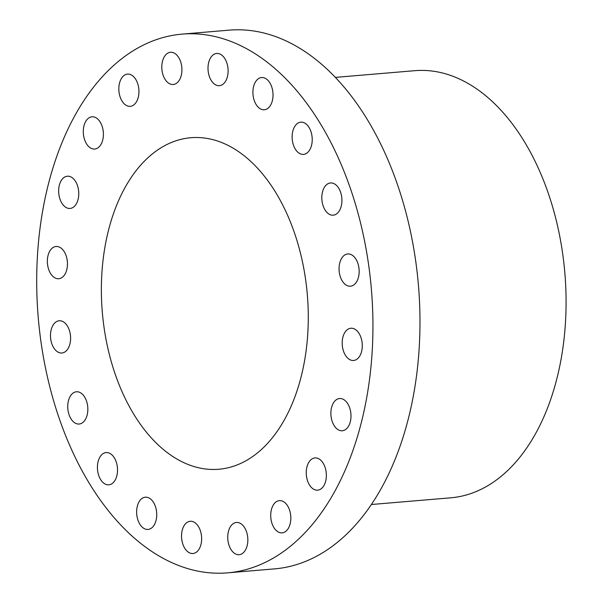 <?xml version="1.0" encoding="UTF-8"?>
<svg xmlns="http://www.w3.org/2000/svg" width="603" height="603" viewBox="0 0 603 603"><rect width="100%" height="100%" fill="white"/><g stroke="black" fill="none" stroke-linecap="round" stroke-linejoin="round"><path stroke-width="0.9" d="M128.492 74.101A16.175 10.002 -94.8 0 0 127.527 74.101A16.175 10.002 -94.8 0 0 118.866 90.277A16.175 10.002 -94.8 0 0 129.276 106.339A16.175 10.002 -94.8 0 0 130.248 106.332A16.175 10.002 -94.8 0 0 138.909 90.156A16.175 10.002 -94.8 0 0 128.492 74.101M227.557 572.85L274.599 568.878A270.325 167.167 -94.8 0 0 416.696 374.493A270.325 167.167 -94.8 0 0 337.145 79.279A270.325 167.167 -94.8 0 0 229.132 30.15L182.098 34.122A270.325 167.167 -94.8 0 0 39.994 228.507A270.325 167.167 -94.8 0 0 119.545 523.721A270.325 167.167 -94.8 0 0 227.557 572.85A270.325 167.167 -94.8 0 0 369.654 378.458A270.325 167.167 -94.8 0 0 290.111 83.252A270.325 167.167 -94.8 0 0 182.098 34.122M89.87 117.366A16.175 10.002 -94.8 0 0 83.583 135.509A16.175 10.002 -94.8 0 0 94.709 149.039A16.175 10.002 -94.8 0 0 96.819 148.481A16.175 10.002 -94.8 0 0 103.105 130.338A16.175 10.002 -94.8 0 0 91.988 116.809A16.175 10.002 -94.8 0 0 89.87 117.366M62.493 178.857A16.175 10.002 -94.8 0 0 59.456 197.369A16.175 10.002 -94.8 0 0 70.076 208.442A16.175 10.002 -94.8 0 0 74.938 205.789A16.175 10.002 -94.8 0 0 77.975 187.284A16.175 10.002 -94.8 0 0 67.355 176.212A16.175 10.002 -94.8 0 0 62.493 178.857M49.054 252.544A16.175 10.002 -94.8 0 0 48.881 269.986A16.175 10.002 -94.8 0 0 58.777 278.722A16.175 10.002 -94.8 0 0 65.772 272.669A16.175 10.002 -94.8 0 0 65.946 255.227A16.175 10.002 -94.8 0 0 56.056 246.491A16.175 10.002 -94.8 0 0 49.054 252.544M50.863 331.22A16.175 10.002 -94.8 0 0 61.898 353.004A16.175 10.002 -94.8 0 0 70.219 342.557A16.175 10.002 -94.8 0 0 59.177 320.773A16.175 10.002 -94.8 0 0 50.863 331.22M67.74 407.183A16.175 10.002 -94.8 0 0 79.151 424.022A16.175 10.002 -94.8 0 0 87.842 408.623A16.175 10.002 -94.8 0 0 76.43 391.784A16.175 10.002 -94.8 0 0 67.74 407.183M98.033 472.993A16.175 10.002 -94.8 0 0 108.834 484.812A16.175 10.002 -94.8 0 0 116.914 464.4A16.175 10.002 -94.8 0 0 106.113 452.582A16.175 10.002 -94.8 0 0 98.033 472.993M138.788 522.206A16.175 10.002 -94.8 0 0 148.044 529.434A16.175 10.002 -94.8 0 0 156.011 520.585A16.175 10.002 -94.8 0 0 154.587 504.425A16.175 10.002 -94.8 0 0 145.331 497.196A16.175 10.002 -94.8 0 0 137.363 506.045A16.175 10.002 -94.8 0 0 138.788 522.206M186.003 550.011A16.175 10.002 -94.8 0 0 192.952 553.509A16.175 10.002 -94.8 0 0 201.394 542.323A16.175 10.002 -94.8 0 0 197.181 524.776A16.175 10.002 -94.8 0 0 190.231 521.278A16.175 10.002 -94.8 0 0 181.789 532.464A16.175 10.002 -94.8 0 0 186.003 550.011M235.057 553.69A16.175 10.002 -94.8 0 0 239.15 554.692A16.175 10.002 -94.8 0 0 247.825 541.042A16.175 10.002 -94.8 0 0 240.529 523.472A16.175 10.002 -94.8 0 0 236.436 522.462A16.175 10.002 -94.8 0 0 227.761 536.112A16.175 10.002 -94.8 0 0 235.057 553.69M281.156 532.871A16.175 10.002 -94.8 0 0 282.129 532.864A16.175 10.002 -94.8 0 0 290.789 516.688A16.175 10.002 -94.8 0 0 280.372 500.626A16.175 10.002 -94.8 0 0 279.408 500.633A16.175 10.002 -94.8 0 0 270.747 516.809A16.175 10.002 -94.8 0 0 281.156 532.871M319.786 489.598A16.175 10.002 -94.8 0 0 326.065 471.463A16.175 10.002 -94.8 0 0 314.947 457.926A16.175 10.002 -94.8 0 0 312.829 458.491A16.175 10.002 -94.8 0 0 306.543 476.626A16.175 10.002 -94.8 0 0 317.668 490.164A16.175 10.002 -94.8 0 0 319.786 489.598M347.155 428.107A16.175 10.002 -94.8 0 0 350.192 409.603A16.175 10.002 -94.8 0 0 339.572 398.53A16.175 10.002 -94.8 0 0 334.71 401.176A16.175 10.002 -94.8 0 0 331.673 419.688A16.175 10.002 -94.8 0 0 342.293 430.761A16.175 10.002 -94.8 0 0 347.155 428.107M360.594 354.421A16.175 10.002 -94.8 0 0 360.767 336.979A16.175 10.002 -94.8 0 0 350.878 328.243A16.175 10.002 -94.8 0 0 343.876 334.303A16.175 10.002 -94.8 0 0 343.71 351.745A16.175 10.002 -94.8 0 0 353.599 360.481A16.175 10.002 -94.8 0 0 360.594 354.421M358.793 275.744A16.175 10.002 -94.8 0 0 347.75 253.961A16.175 10.002 -94.8 0 0 339.429 264.416A16.175 10.002 -94.8 0 0 350.471 286.199A16.175 10.002 -94.8 0 0 358.793 275.744M341.916 199.789A16.175 10.002 -94.8 0 0 330.504 182.95A16.175 10.002 -94.8 0 0 321.814 198.342A16.175 10.002 -94.8 0 0 333.225 215.181A16.175 10.002 -94.8 0 0 341.916 199.789M311.615 133.979A16.175 10.002 -94.8 0 0 300.814 122.16A16.175 10.002 -94.8 0 0 292.741 142.572A16.175 10.002 -94.8 0 0 303.535 154.391A16.175 10.002 -94.8 0 0 311.615 133.979M270.868 84.759A16.175 10.002 -94.8 0 0 261.604 77.538A16.175 10.002 -94.8 0 0 253.637 86.38A16.175 10.002 -94.8 0 0 255.061 102.548A16.175 10.002 -94.8 0 0 264.325 109.769A16.175 10.002 -94.8 0 0 272.292 100.927A16.175 10.002 -94.8 0 0 270.868 84.759M223.653 56.953A16.175 10.002 -94.8 0 0 216.696 53.456A16.175 10.002 -94.8 0 0 208.261 64.642A16.175 10.002 -94.8 0 0 212.467 82.189A16.175 10.002 -94.8 0 0 219.417 85.686A16.175 10.002 -94.8 0 0 227.859 74.501A16.175 10.002 -94.8 0 0 223.653 56.953M174.591 53.283A16.175 10.002 -94.8 0 0 170.498 52.273A16.175 10.002 -94.8 0 0 161.823 65.923A16.175 10.002 -94.8 0 0 169.126 83.5A16.175 10.002 -94.8 0 0 173.219 84.503A16.175 10.002 -94.8 0 0 181.895 70.853A16.175 10.002 -94.8 0 0 174.591 53.283M371.41 504.507L450.81 497.807A214.314 132.532 -94.8 0 0 563.473 343.687A214.314 132.532 -94.8 0 0 500.407 109.64A214.314 132.532 -94.8 0 0 414.774 70.687L335.366 77.388M152.34 439.014A166.353 102.872 85.2 0 1 103.392 257.345A166.353 102.872 85.2 0 1 190.834 137.725A166.353 102.872 85.2 0 1 257.308 167.958A166.353 102.872 85.2 0 1 306.256 349.627A166.353 102.872 85.2 0 1 218.814 469.247A166.353 102.872 85.2 0 1 152.34 439.014"/></g></svg>
